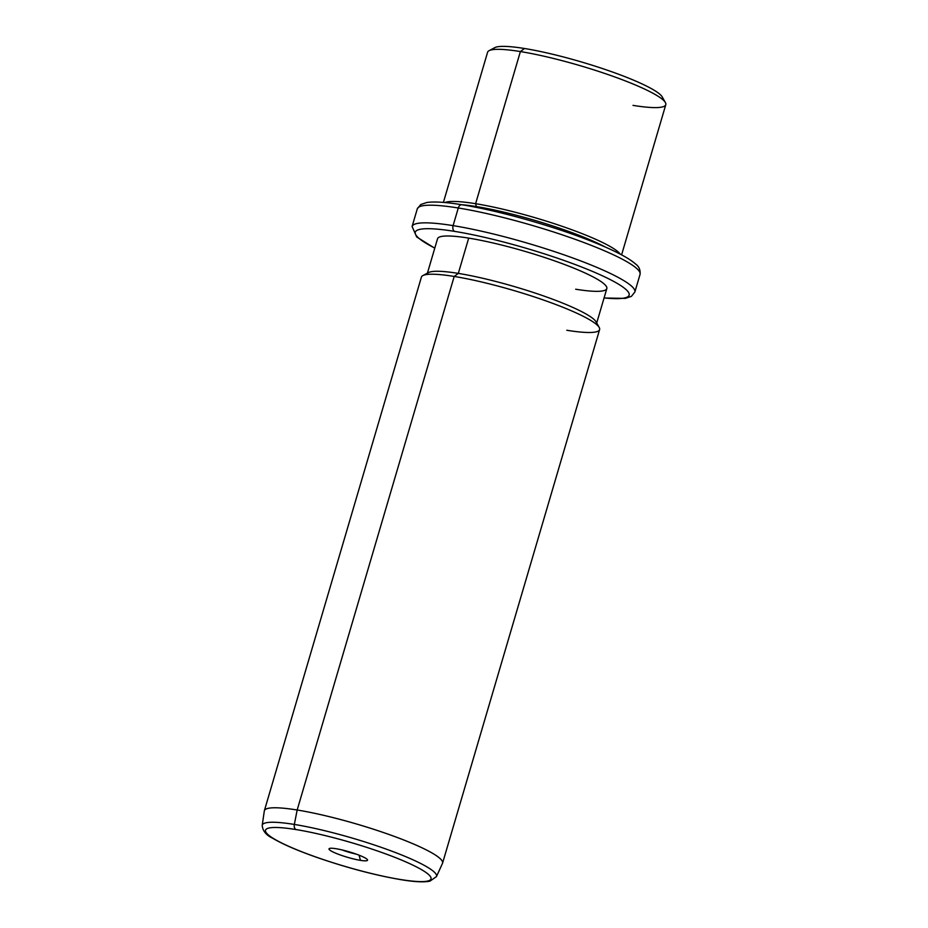 <?xml version="1.0" encoding="UTF-8"?>
<svg xmlns="http://www.w3.org/2000/svg" width="928" height="928" viewBox="0 0 928 928"><rect width="100%" height="100%" fill="white"/><g stroke="black" fill="none" stroke-linecap="round" stroke-linejoin="round"><path stroke-width="1.39" d="M662.464 99.377A88.241 12.586 -163.6 0 0 617.271 73.753A88.241 12.586 -163.6 0 0 524.506 48.5A88.241 12.586 -163.6 0 0 493.267 49.578M524.506 48.5L520.388 51.562A92.881 13.247 -163.6 0 0 489.056 50.68L494.74 47.664A88.241 12.586 16.4 0 1 524.506 48.5A88.241 12.586 16.4 0 1 610.392 71.27A88.241 12.586 16.4 0 1 662.267 96.976L665.399 102.59A92.881 13.247 -163.6 0 0 610.798 75.539A92.881 13.247 -163.6 0 0 520.388 51.562L524.506 48.5M633 105.374A92.881 13.247 -163.6 0 0 665.399 102.59M443.398 202.408L487.594 52.246A92.881 13.247 16.4 0 1 520.388 51.562L475.612 203.696A92.881 13.247 -163.6 0 0 444.883 202.536A92.881 13.247 16.4 0 1 475.612 203.696L520.388 51.562A92.881 13.247 16.4 0 1 616.668 77.639A92.881 13.247 16.4 0 1 665.794 104.69L621.598 254.864M620.275 254.168A92.881 13.247 -163.6 0 0 564.665 227.186A92.881 13.247 -163.6 0 0 475.612 203.696L476.377 206.573A90.561 12.911 -163.6 0 0 461.483 204.694A90.561 12.911 16.4 0 1 476.377 206.573L475.612 203.696A92.881 13.247 16.4 0 1 564.665 227.186A92.881 13.247 16.4 0 1 620.275 254.168M605.16 246.976A90.561 12.911 -163.6 0 0 476.377 206.573L476.145 207.338L476.377 206.573A90.561 12.911 16.4 0 1 605.16 246.976M604.058 298.016L625.321 298.375L631.411 296.357L634.856 292.042A116.104 16.565 -163.6 0 0 573.446 258.216A116.104 16.565 -163.6 0 0 453.108 225.632A116.104 16.565 16.4 0 1 573.446 258.216A116.104 16.565 16.4 0 1 634.856 292.042L640.053 274.398A116.104 16.565 -163.6 0 0 578.631 240.584A116.104 16.565 -163.6 0 0 458.293 207.988A4.64 3.051 -80.8 0 1 461.854 204.752A4.64 3.051 99.2 0 0 458.293 207.988A116.104 16.565 -163.6 0 0 417.298 208.835A116.104 16.565 16.4 0 1 458.293 207.988A116.104 16.565 16.4 0 1 578.631 240.584A116.104 16.565 16.4 0 1 640.053 274.398C640.529 269.909 638.998 266.406 635.46 263.912C632.212 261.046 627.467 257.961 621.25 254.678C612.132 249.841 600.474 244.702 586.276 239.262C548.471 224.692 496.248 210.192 461.854 204.752C446.032 202.153 434.339 201.411 426.764 202.513L420.72 204.543L417.298 208.835L412.102 226.478A116.104 16.565 16.4 0 1 453.108 225.632L458.293 207.988L453.108 225.632A116.104 16.565 -163.6 0 0 412.102 226.478L416.695 236.976L434.756 248.194M604.093 297.9A111.453 15.892 -163.6 0 0 598.456 274.004A111.453 15.892 -163.6 0 0 454.627 231.385A4.64 3.051 -80.8 0 1 453.108 225.632A4.64 3.051 99.2 0 0 454.627 231.385A111.453 15.892 -163.6 0 0 434.791 248.066A111.453 15.892 16.4 0 1 454.627 231.385A111.453 15.892 16.4 0 1 598.456 274.004A111.453 15.892 16.4 0 1 604.093 297.9M575.673 289.223A88.241 12.586 -163.6 0 0 587.888 274.305A88.241 12.586 -163.6 0 0 468.698 238.113L458.316 273.389A88.241 12.586 -163.6 0 0 427.158 274.027L437.54 238.751A88.241 12.586 16.4 0 1 468.698 238.113A88.241 12.586 16.4 0 1 560.152 262.879A88.241 12.586 16.4 0 1 606.831 288.585L596.449 323.86A88.241 12.586 -163.6 0 0 549.77 298.155A88.241 12.586 -163.6 0 0 458.316 273.389L468.698 238.113M458.316 273.389L454.198 276.451A92.881 13.247 -163.6 0 0 422.878 275.57L428.55 272.554A88.241 12.586 16.4 0 1 458.316 273.389A88.241 12.586 16.4 0 1 544.202 296.16A88.241 12.586 16.4 0 1 596.078 321.854L599.221 327.468A92.881 13.247 -163.6 0 0 544.608 300.417A92.881 13.247 -163.6 0 0 454.198 276.451L458.316 273.389M566.811 330.264A92.881 13.247 -163.6 0 0 599.221 327.468M454.198 276.451L297.169 810.005A92.881 13.247 -163.6 0 0 264.376 810.678L421.405 277.124A92.881 13.247 16.4 0 1 454.198 276.451A92.881 13.247 16.4 0 1 550.478 302.528A92.881 13.247 16.4 0 1 599.604 329.579L442.575 863.133A92.881 13.247 -163.6 0 0 393.437 836.082A92.881 13.247 -163.6 0 0 297.169 810.005L454.198 276.451M294.338 824.435A90.828 12.957 -163.6 0 0 262.206 825.363A90.828 12.957 16.4 0 1 294.338 824.435L297.169 810.005L294.338 824.435A4.64 3.051 99.2 0 0 296.009 829.562A86.234 12.296 -163.6 0 0 284.072 844.155A86.234 12.296 -163.6 0 0 400.548 879.524A4.64 3.051 99.2 0 0 401.105 879.698A4.64 3.051 -80.8 0 1 400.548 879.524A86.234 12.296 -163.6 0 0 412.496 864.942A86.234 12.296 -163.6 0 0 296.009 829.562A4.64 3.051 -80.8 0 1 294.338 824.435A90.828 12.957 16.4 0 1 389.273 850.222A90.828 12.957 16.4 0 1 436.438 876.635A90.828 12.957 -163.6 0 0 389.273 850.222A90.828 12.957 -163.6 0 0 294.338 824.435M264.318 810.944A92.881 13.247 16.4 0 1 297.169 810.005A92.881 13.247 16.4 0 1 394.249 836.372A92.881 13.247 16.4 0 1 442.482 863.388L436.438 876.635L429.954 881.159C423.922 882.389 414.306 881.902 401.105 879.698C375.283 875.29 347.223 867.877 316.935 857.437C297.238 850.5 282.472 844.097 272.612 838.216C266.127 835.165 262.659 830.873 262.206 825.363L264.318 810.944M296.009 829.562A86.234 12.296 16.4 0 1 412.496 864.942A86.234 12.296 16.4 0 1 400.548 879.524A86.234 12.296 16.4 0 1 284.072 844.155A86.234 12.296 16.4 0 1 296.009 829.562M360.447 860.36A20.08 2.865 -163.6 0 0 363.231 856.962A20.08 2.865 -163.6 0 0 336.11 848.726A20.08 2.865 -163.6 0 0 333.326 852.124A20.08 2.865 -163.6 0 0 360.447 860.36L359.09 855.187L360.447 860.36A20.08 2.865 16.4 0 1 338.418 854.27A20.08 2.865 16.4 0 1 329.336 848.54A20.08 2.865 16.4 0 1 336.11 848.726A20.08 2.865 16.4 0 1 355.656 853.911A20.08 2.865 16.4 0 1 367.453 859.757A20.08 2.865 16.4 0 1 360.447 860.36M341.956 849.909A15.44 2.204 -163.6 0 0 356.108 854.073A15.44 2.204 16.4 0 1 341.956 849.909"/></g></svg>

